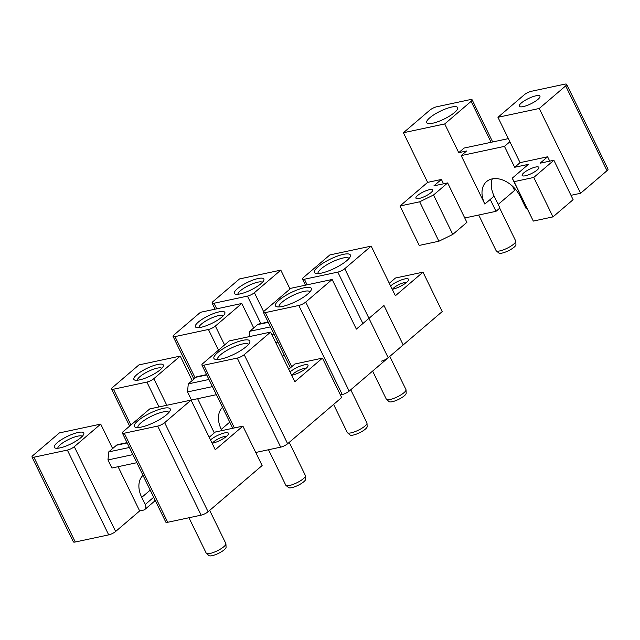 <?xml version="1.0" encoding="UTF-8"?>
<svg xmlns="http://www.w3.org/2000/svg" width="640" height="640" viewBox="0 0 640 640"><rect width="100%" height="100%" fill="white"/><g stroke="black" fill="none" stroke-linecap="round" stroke-linejoin="round"><path stroke-width="0.96" d="M478.72 215.016L496.056 250.56A10.928 2.776 -26 0 0 496.248 250.8L498.84 253.024A9.56 2.424 -26 0 0 499.352 253.264A9.56 2.424 -26 0 0 509.128 250.4A9.56 2.424 -26 0 0 515.928 244.688L515.776 241.28A10.928 2.776 -26 0 0 515.696 240.976L499.704 208.176M496.248 250.8A10.928 2.776 -26 0 0 496.832 251.08A10.928 2.776 -26 0 0 508 247.808A10.928 2.776 -26 0 0 515.776 241.28M280.808 270.12L239.496 278.936L213.08 301.52A5.464 1.384 -26 0 0 212.104 303.072A5.464 1.384 -26 0 0 214.016 303.24L247.456 296.112A5.464 1.384 -26 0 0 254.392 292.704L280.808 270.12L290.016 289M371.168 246.12L329.864 254.936L303.448 277.512A5.464 1.384 -26 0 0 302.472 279.072A5.464 1.384 -26 0 0 304.376 279.24L337.816 272.104A5.464 1.384 -26 0 0 344.752 268.704L371.168 246.12L395.384 295.76L423 272.152L395.456 278.024L389.296 283.288M381.256 361.176A5.464 1.384 -26 0 0 388.192 357.768L344.752 268.704M423 272.152L442.224 311.576L388.192 357.768M390.608 285.968A10.928 2.776 154 0 1 390.856 285.752A10.928 2.776 154 0 1 402.552 279.528A10.928 2.776 154 0 1 408.52 280.104A10.928 2.776 154 0 1 406.592 282.392A10.928 2.776 154 0 1 392.232 289.296M406.536 282.44A8.192 2.08 -26 0 0 393.976 287.704A8.192 2.08 -26 0 0 392.624 289.224M318.056 266.792A19.944 5.064 -26 0 0 315.704 273.36A19.944 5.064 -26 0 0 330.048 270.336A19.944 5.064 -26 0 0 346.776 260.664A19.944 5.064 -26 0 0 350.296 256.488A19.944 5.064 -26 0 0 339.4 255.432A19.944 5.064 -26 0 0 318.056 266.792M349.008 258.48A17.208 4.368 -26 0 0 337.504 259.672A17.208 4.368 -26 0 0 321.184 268.744A17.208 4.368 -26 0 0 318.072 273.568M237.328 288.736A16.392 4.16 -26 0 0 235.392 294.136A16.392 4.16 -26 0 0 247.184 291.648A16.392 4.16 -26 0 0 260.936 283.696A16.392 4.16 -26 0 0 263.832 280.264A16.392 4.16 -26 0 0 254.872 279.4A16.392 4.16 -26 0 0 237.328 288.736M262.376 282.344A13.656 3.464 -26 0 0 252.968 283.656A13.656 3.464 -26 0 0 240.456 290.688A13.656 3.464 -26 0 0 237.928 294.264M372.616 371.08L386.304 399.152A10.928 2.776 -26 0 0 386.496 399.392L389.096 401.616A9.56 2.424 -26 0 0 389.608 401.856A9.56 2.424 -26 0 0 399.376 398.992A9.56 2.424 -26 0 0 406.176 393.28L406.024 389.872A10.928 2.776 -26 0 0 405.952 389.568L389.784 356.416M386.496 399.392A10.928 2.776 -26 0 0 387.088 399.664A10.928 2.776 -26 0 0 398.256 396.392A10.928 2.776 -26 0 0 406.024 389.872M241.784 303.48L200.472 312.296L174.056 334.88A5.464 1.384 -26 0 0 173.08 336.432A5.464 1.384 -26 0 0 174.992 336.608L208.432 329.472A5.464 1.384 -26 0 0 215.368 326.064L241.784 303.48L253.712 327.944L257.616 324.608A5.464 3.696 -102 0 1 258.792 324.016L268.128 322.024M340.392 394.928L342.24 394.536A5.464 1.384 -26 0 0 349.168 391.128L305.728 302.064A5.464 1.384 -26 0 1 298.792 305.472L265.36 312.6A5.464 1.384 -26 0 1 263.448 312.432A5.464 1.384 -26 0 1 264.424 310.88L290.84 288.296L332.144 279.48L356.36 329.12L383.976 305.512L403.2 344.936L349.168 391.128M332.144 279.48L305.728 302.064M277.912 342.088L275.72 342.56M282.528 356.52A24.584 16.992 49.5 0 1 284.072 354.72M279.032 300.152A19.944 5.064 -26 0 0 276.68 306.72A19.944 5.064 -26 0 0 291.024 303.696A19.944 5.064 -26 0 0 307.752 294.024A19.944 5.064 -26 0 0 311.272 289.848A19.944 5.064 -26 0 0 300.376 288.8A19.944 5.064 -26 0 0 279.032 300.152M309.984 291.848A17.208 4.368 -26 0 0 298.48 293.032A17.208 4.368 -26 0 0 282.16 302.104A17.208 4.368 -26 0 0 279.048 306.928M198.312 322.096A16.392 4.16 -26 0 0 196.376 327.496A16.392 4.16 -26 0 0 208.16 325.008A16.392 4.16 -26 0 0 221.912 317.064A16.392 4.16 -26 0 0 224.808 313.624A16.392 4.16 -26 0 0 215.848 312.76A16.392 4.16 -26 0 0 198.312 322.096M223.352 315.704A13.656 3.464 -26 0 0 213.944 317.016A13.656 3.464 -26 0 0 201.432 324.056A13.656 3.464 -26 0 0 198.904 327.632M270.488 326.872L249.808 331.28L253.712 327.944M249.808 331.28L249.312 336.632M273.976 334.016L271.776 334.48M333.6 404.448L347.288 432.512A10.928 2.776 -26 0 0 347.48 432.752L350.072 434.976A9.56 2.424 -26 0 0 350.584 435.216A9.56 2.424 -26 0 0 360.352 432.352A9.56 2.424 -26 0 0 367.152 426.64L367 423.232A10.928 2.776 -26 0 0 366.928 422.928L350.76 389.776M347.48 432.752A10.928 2.776 -26 0 0 348.064 433.032A10.928 2.776 -26 0 0 359.232 429.752A10.928 2.776 -26 0 0 367 423.232M180.248 356.088L138.936 364.904L112.52 387.488A5.464 1.384 -26 0 0 111.544 389.04A5.464 1.384 -26 0 0 113.456 389.216L146.896 382.08A5.464 1.384 -26 0 0 153.832 378.672L180.248 356.088L192.176 380.552L196.08 377.216A5.464 3.696 -102 0 1 197.256 376.624L206.592 374.632M255.744 452.472L280.696 447.144A5.464 1.384 -26 0 0 287.632 443.736L244.192 354.672A5.464 1.384 -26 0 1 237.256 358.08L203.824 365.208A5.464 1.384 -26 0 1 201.912 365.04A5.464 1.384 -26 0 1 202.888 363.488L229.304 340.904L270.608 332.088L294.824 381.728L322.44 358.12L294.896 363.992L288.744 369.256M322.44 358.12L341.664 397.544L287.632 443.736M270.608 332.088L244.192 354.672M216.376 394.696L191.464 400.016L187.52 391.936L188.272 383.888L192.176 380.552M222.536 407.328A24.584 16.992 49.5 0 0 221.28 429.376L221.872 430.608M214.304 432.896L197.624 398.696M290.048 371.936A10.928 2.776 154 0 1 290.296 371.72A10.928 2.776 154 0 1 301.992 365.496A10.928 2.776 154 0 1 307.96 366.072A10.928 2.776 154 0 1 306.032 368.36A10.928 2.776 154 0 1 291.672 375.264M305.976 368.408A8.192 2.08 -26 0 0 293.416 373.672A8.192 2.08 -26 0 0 292.064 375.192M217.496 352.76A19.944 5.064 -26 0 0 215.144 359.328A19.944 5.064 -26 0 0 229.488 356.304A19.944 5.064 -26 0 0 246.216 346.632A19.944 5.064 -26 0 0 249.736 342.456A19.944 5.064 -26 0 0 238.84 341.408A19.944 5.064 -26 0 0 217.496 352.76M248.448 344.456A17.208 4.368 -26 0 0 236.944 345.64A17.208 4.368 -26 0 0 220.624 354.712A17.208 4.368 -26 0 0 217.512 359.536M136.776 374.704A16.392 4.16 -26 0 0 134.84 380.104A16.392 4.16 -26 0 0 146.624 377.616A16.392 4.16 -26 0 0 160.376 369.672A16.392 4.16 -26 0 0 163.272 366.232A16.392 4.16 -26 0 0 154.312 365.368A16.392 4.16 -26 0 0 136.776 374.704M161.816 368.312A13.656 3.464 -26 0 0 152.408 369.624A13.656 3.464 -26 0 0 139.896 376.664A13.656 3.464 -26 0 0 137.368 380.232M208.952 379.48L188.272 383.888M212.44 386.624L187.52 391.936M268.496 449.744L285.752 485.12A10.928 2.776 -26 0 0 285.944 485.36L288.536 487.584A9.56 2.424 -26 0 0 289.048 487.824A9.56 2.424 -26 0 0 298.816 484.96A9.56 2.424 -26 0 0 305.616 479.248L305.464 475.84A10.928 2.776 -26 0 0 305.392 475.536L289.224 442.384M285.944 485.36A10.928 2.776 -26 0 0 286.528 485.64A10.928 2.776 -26 0 0 297.696 482.36A10.928 2.776 -26 0 0 305.464 475.84M100.696 424.096L59.392 432.912L32.976 455.488A5.464 1.384 -26 0 0 32 457.048A5.464 1.384 -26 0 0 33.912 457.216L67.352 450.08A5.464 1.384 -26 0 0 74.288 446.68L100.696 424.096L112.632 448.56L116.536 445.224A5.464 3.696 -102 0 1 117.712 444.632L127.04 442.64M32 457.048L73.352 541.84A5.464 1.384 -26 0 0 75.264 542.008L33.912 457.216M142.992 475.336A24.584 16.992 49.5 0 0 141.728 497.384L145.208 504.512A5.464 3.776 49.5 0 1 144.824 509.504A5.464 3.776 49.5 0 1 143.584 510.096L139.656 510.936L115.64 531.472A5.464 1.384 -26 0 1 108.704 534.872L75.264 542.008M122.368 433.048L165.808 522.112A5.464 1.384 -26 0 0 167.712 522.28L201.152 515.152A5.464 1.384 -26 0 0 208.088 511.744L164.648 422.672A5.464 1.384 -26 0 1 157.712 426.08L124.272 433.216A5.464 1.384 -26 0 1 122.368 433.048A5.464 1.384 -26 0 1 123.344 431.488L149.76 408.904L191.064 400.096L215.272 449.736L242.888 426.12L215.352 432L209.192 437.264M242.888 426.12L262.12 465.552L208.088 511.744M191.064 400.096L164.648 422.672M136.832 462.704L111.912 468.016L107.976 459.944L108.728 451.896L112.632 448.56M139.656 510.936L118.08 466.704M155.032 500.024A5.464 3.776 49.5 0 1 154.128 501.544L144.824 509.504M210.496 439.936A10.928 2.776 154 0 1 210.744 439.72A10.928 2.776 154 0 1 222.44 433.496A10.928 2.776 154 0 1 228.416 434.072A10.928 2.776 154 0 1 226.48 436.368A10.928 2.776 154 0 1 212.12 443.272M226.432 436.408A8.192 2.08 -26 0 0 213.872 441.68A8.192 2.08 -26 0 0 212.52 443.192M137.952 420.768A19.944 5.064 -26 0 0 135.592 427.328A19.944 5.064 -26 0 0 149.944 424.304A19.944 5.064 -26 0 0 166.672 414.64A19.944 5.064 -26 0 0 170.192 410.456A19.944 5.064 -26 0 0 159.296 409.408A19.944 5.064 -26 0 0 137.952 420.768M168.896 412.456A17.208 4.368 -26 0 0 157.4 413.648A17.208 4.368 -26 0 0 141.08 422.72A17.208 4.368 -26 0 0 137.968 427.544M57.224 442.712A16.392 4.16 -26 0 0 55.288 448.104A16.392 4.16 -26 0 0 67.08 445.624A16.392 4.16 -26 0 0 80.832 437.672A16.392 4.16 -26 0 0 83.72 434.24A16.392 4.16 -26 0 0 74.768 433.376A16.392 4.16 -26 0 0 57.224 442.712M82.272 436.32A13.656 3.464 -26 0 0 72.864 437.632A13.656 3.464 -26 0 0 60.352 444.664A13.656 3.464 -26 0 0 57.824 448.24M129.408 447.48L108.728 451.896M132.888 454.624L107.976 459.944M188.952 517.752L206.2 553.12A10.928 2.776 -26 0 0 206.392 553.368L208.984 555.584A9.56 2.424 -26 0 0 209.504 555.832A9.56 2.424 -26 0 0 219.272 552.968A9.56 2.424 -26 0 0 226.072 547.256L225.92 543.84A10.928 2.776 -26 0 0 225.848 543.544L209.672 510.384M206.392 553.368A10.928 2.776 -26 0 0 206.984 553.64A10.928 2.776 -26 0 0 218.152 550.368A10.928 2.776 -26 0 0 225.92 543.84M464.76 217.992L496.024 211.32L490.232 199.448L484.832 204.064A24.584 16.992 -130.5 0 1 486.56 181.6A24.584 16.992 -130.5 0 1 520.24 196.512L526.032 208.384L526.864 208.208M492.28 178.872A24.584 16.992 -130.5 0 0 494.136 196.112L490.232 199.448M533.848 102.232A11.472 2.912 154 0 1 519.304 106.224A11.472 2.912 154 0 1 525.392 100.16A11.472 2.912 154 0 1 539.928 96.168A11.472 2.912 154 0 1 533.848 102.232M566.648 84.344L608 169.136A5.464 1.384 -26 0 1 607.024 170.688L565.664 85.896A5.464 1.384 -26 0 0 566.648 84.344A5.464 1.384 -26 0 0 564.736 84.168L531.296 91.304A5.464 1.384 -26 0 0 524.36 94.712L497.944 117.296L509.88 141.76L504.472 146.376L514.664 167.28L520.072 162.656L547.608 156.784L540.104 163.2L553.872 160.264L573.104 199.688L552.992 216.88L533.32 221.08L512.224 178.2L528.44 164.344L514.664 167.28M509.88 141.76L520.072 162.656M491.104 142.296L471.136 101.352L444.72 123.936L458.736 152.672L466.6 150.992L461.2 155.608L504.472 146.376M471.136 101.352A5.464 1.384 -26 0 0 472.112 99.792A5.464 1.384 -26 0 0 470.2 99.624L436.76 106.76A5.464 1.384 -26 0 0 429.824 110.16L403.408 132.744L444.72 123.936M435.824 113.584A17.208 4.368 -26 0 0 426.696 122.68A17.208 4.368 -26 0 0 448.504 116.696A17.208 4.368 -26 0 0 457.632 107.592A17.208 4.368 -26 0 0 435.824 113.584M420.856 193.24A9.288 2.36 154 0 1 432.632 190A9.288 2.36 154 0 1 427.704 194.912A9.288 2.36 154 0 1 415.928 198.144A9.288 2.36 154 0 1 420.856 193.24M419.672 201.8L438.904 241.224L419.232 245.424L400.008 205.992L419.672 201.8L433.544 194.984L452.776 234.416L438.904 241.224M403.408 132.744L427.624 182.384L400.008 205.992M498.192 204.424L514.576 190.416A5.464 1.384 -26 0 0 515.52 189.32M552.992 216.88L533.76 177.456L514.088 181.656L533.32 221.08M514.088 181.656L512.224 178.2M496.024 211.32L499.928 207.984L494.136 196.112M527.08 170.576A9.288 2.36 154 0 1 538.848 167.336A9.288 2.36 154 0 1 533.92 172.248A9.288 2.36 154 0 1 522.152 175.48A9.288 2.36 154 0 1 527.08 170.576M508.344 138.616L464.136 148.048L458.736 152.672M497.944 117.296L539.248 108.48L565.664 85.896M570.976 195.328L580.608 193.272L539.248 108.48M607.024 170.688L580.608 193.272M533.76 177.456L553.872 160.264M484.832 204.064L461.2 155.608M452.776 234.416L466.888 222.352L447.656 182.928L433.888 185.864L441.392 179.448L443.52 183.808M433.544 194.984L447.656 182.928M427.624 182.384L441.392 179.448M547.608 156.784L549.736 161.144M216.736 308.824L214.016 303.24M260.848 323.576L247.456 296.112M263.648 311.688L254.392 292.704M362.896 323.528L337.816 272.104M307.104 284.824L304.376 279.24M268.28 322.336L257.616 324.608M195.176 377.992L174.992 336.608M218.512 350.128L208.432 329.472M224.576 344.944L215.368 326.064M342.24 394.536L298.792 305.472M291.736 366.696L265.36 312.6M206.744 374.944L196.08 377.216M130.92 425.016L113.456 389.216M159.016 406.928L146.896 382.08M166.8 405.272L153.832 378.672M280.696 447.144L237.256 358.08M234.408 427.936L203.824 365.208M221.28 429.376L229.752 422.128M127.192 442.944L116.536 445.224M108.704 534.872L67.352 450.08M115.64 531.472L74.288 446.68M201.152 515.152L157.712 426.08M167.712 522.28L124.272 433.216M145.208 504.512L153.688 497.264M141.728 497.384L150.208 490.136M514.576 190.416L512.52 186.208M215.08 309.176L212.104 303.072M305.448 285.176L302.472 279.072M193.888 379.088L173.08 336.432M290.448 367.8L263.448 312.432M129.632 426.112L111.544 389.04M232.76 428.288L201.912 365.04M492.68 141.96L472.112 99.792"/></g></svg>
